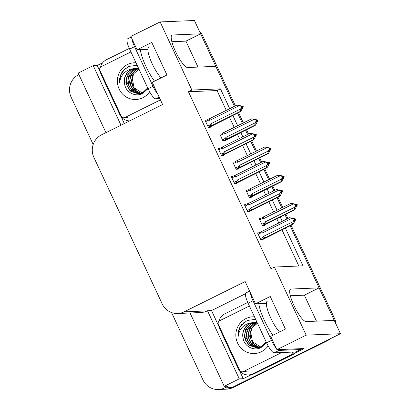 <?xml version="1.0" encoding="UTF-8"?>
<svg xmlns="http://www.w3.org/2000/svg" width="410" height="410" viewBox="0 0 410 410"><rect width="100%" height="100%" fill="white"/><g stroke="black" fill="none" stroke-linecap="round" stroke-linejoin="round"><path stroke-width="0.61" d="M229.702 108.665L220.462 88.852L191.88 90.041L160.12 21.93L194.417 20.5L200.628 33.82L172.472 34.988A18.04 4.202 63.6 0 0 172.041 35.096A18.04 4.202 63.6 0 0 175.885 52.285A18.04 4.202 63.6 0 0 187.642 67.522L215.798 66.348L234.438 106.318L201.53 35.747A16.912 16.359 87.6 0 0 200.51 33.876M291.054 225.239L334.509 318.421L333.366 318.467L290.111 225.71L319.093 287.866L304.363 295.174L316.469 321.143M319.093 287.866L290.941 289.04A18.04 4.202 63.6 0 0 290.505 289.147A18.04 4.202 63.6 0 0 294.349 306.337A18.04 4.202 63.6 0 0 306.111 321.573L334.263 320.4L340.474 333.714L231.947 387.558A16.912 16.359 87.6 0 1 225.541 389.203A16.912 16.359 87.6 0 0 231.947 387.558L325.74 341.023L326.888 340.976L233.09 387.506A16.912 16.359 87.6 0 1 226.684 389.157L218.397 389.5A16.912 16.359 87.6 0 1 202.96 379.911L171.549 312.558M198.004 67.091L185.899 41.128L200.628 33.82M237.585 113.068L242.397 123.395L237.585 113.068M245.549 130.144L247.568 134.48L245.549 130.144M250.715 141.23L255.532 151.556L250.715 141.23M258.679 158.306L260.698 162.637L258.679 158.306M263.845 169.386L268.663 179.713L263.845 169.386M271.809 186.463L273.829 190.799L271.809 186.463M276.976 197.548L281.793 207.875L276.976 197.548M284.94 214.625L286.964 218.96L284.94 214.625M218.919 326.478L211.504 310.58L245.457 293.739M251.268 374.725L243.268 378.691L239.532 370.686M160.12 21.93L130.851 36.449L137.063 49.764L151.792 42.456L166.962 74.989L152.228 82.297L162.611 104.56L101.521 134.864A16.912 16.359 -92.4 0 0 93.9 157.425L162.211 303.918A16.912 16.359 -92.4 0 0 177.648 313.506A16.912 16.359 -92.4 0 0 184.054 311.856L245.144 281.552L255.527 303.815L270.257 296.507L285.427 329.04L270.697 336.349L276.904 349.663L304.061 348.536L294.262 353.394M100.45 72.426L97.211 65.477L102.669 62.766M124.302 123.569L121.068 116.635M190.045 312.989L224.239 386.312L239.266 378.86L207.501 310.749L211.504 310.58M239.266 378.86L243.268 378.691M120.986 125.209L93.208 65.641L97.211 65.477M177.648 313.506L200.803 312.538A16.912 16.359 -92.4 0 0 207.209 310.893L207.501 310.749M93.208 65.641L78.182 73.098L105.959 132.666M93.188 144.504L71.125 97.196A16.912 16.359 87.6 0 1 78.746 74.635L78.874 74.574M224.239 386.312L228.242 386.148L224.803 387.855A16.912 16.359 87.6 0 1 218.397 389.5M276.904 349.663L306.173 335.144L340.474 333.714M306.173 335.144L274.413 267.033L302.995 265.844L285.375 228.057M282.229 221.308L280.209 216.972M277.063 210.222L272.245 199.895M269.098 193.146L267.074 188.81M263.927 182.066L259.115 171.734M255.968 164.989L253.944 160.653M250.797 153.904L245.985 143.577M242.833 136.827L240.813 132.491M237.667 125.742L232.849 115.415M255.527 303.815L265.962 303.38M137.063 49.764L147.492 49.333M226.269 110.372L217.028 90.554L188.441 91.748L270.974 268.74L274.413 267.033M188.441 91.748L191.88 90.041M217.028 90.554L220.462 88.852M298.844 266.013L281.936 229.759M278.79 223.014L276.77 218.679M273.624 211.929L268.806 201.602M265.659 194.852L263.64 190.517M260.493 183.767L255.676 173.44M252.529 166.691L250.51 162.355M247.358 155.61L242.546 145.284M239.399 138.534L237.375 134.198M234.228 127.448L229.415 117.122M245.657 204.657L244.416 204.708L247.737 211.826L249.736 211.744L249.572 211.386M232.526 176.5L231.286 176.551L234.607 183.665L236.606 183.583L236.442 183.224M219.396 148.338L218.156 148.389L221.477 155.508L223.476 155.421L223.306 155.062M206.266 120.176L205.026 120.227L208.341 127.346L210.345 127.264L210.176 126.905M258.792 232.818L257.552 232.87L260.868 239.983L262.871 239.901L262.702 239.542M247.209 190.24L245.969 190.291L249.29 197.41L251.289 197.323L251.125 196.964M234.079 162.078L232.839 162.129L236.16 169.248L238.159 169.166L237.99 168.807M220.949 133.921L219.709 133.973L223.025 141.086L225.028 141.004L224.859 140.645M260.34 218.402L259.099 218.453L262.42 225.567L264.419 225.485L264.255 225.126M185.899 41.128L171.867 41.712M304.363 295.174L290.331 295.759M333.366 318.467A16.912 16.359 87.6 0 1 334.13 320.405M199.219 30.791A16.912 16.359 87.6 0 1 202.673 35.701L235.381 105.852M238.533 112.596L243.345 122.923M246.492 129.673L248.516 134.008M251.663 140.758L256.475 151.085M259.622 157.835L261.647 162.17M264.793 168.92L269.611 179.247M272.758 185.996L274.777 190.327M277.924 197.077L282.741 207.404M285.888 214.153L287.907 218.489M334.509 318.421A16.912 16.359 87.6 0 1 336.067 324.269M330.132 338.85A16.912 16.359 87.6 0 1 326.888 340.976M294.754 204.231L296.046 204.575L296.24 204.99L295.548 206.578L296.122 206.553L296.814 204.964L297.383 204.944L294.769 209.746L294.113 209.776L265.383 223.916C264.404 224.219 264.199 223.86 264.768 222.84L261.831 224.301M296.814 204.964L297.383 204.944M263.451 225.526L294.769 209.746M296.784 204.856L297.194 204.523L291.079 203.268L262.062 217.556M262.349 217.413C261.442 217.864 261.554 218.181 262.682 218.366L263.83 218.55L293.181 203.99L296.046 204.575M295.477 204.595L295.671 205.01L294.698 207.24L265.347 221.805L264.768 222.84M294.113 209.776L294.698 207.24M295.671 205.01L296.24 204.99M266.633 223.409A3.833 0.892 -116.4 0 1 265.347 221.805M263.599 216.9A3.833 0.892 63.6 0 0 263.83 218.55M297.194 204.523L294.985 204.113M293.181 203.99L291.079 203.268M296.194 204.887L296.62 204.549M296.169 205.154L296.763 204.856M297.24 204.631L296.671 204.657M258.192 234.243L261.129 232.788L262.277 232.967L291.628 218.407L289.527 217.684L295.641 218.94L295.231 219.273M295.687 219.048L292.858 218.556L294.498 218.991L293.924 219.012L294.119 219.432L294.693 219.406L293.996 220.995L294.57 220.975L295.21 219.278L295.835 219.36L293.217 224.167L292.561 224.193L265.08 237.826A3.833 0.892 -116.4 0 1 263.794 236.221L263.215 237.262L260.278 238.717M294.646 219.309L295.118 219.073M295.641 218.94L295.067 218.966M295.261 219.381L295.835 219.36M295.21 219.278L294.621 219.57M261.129 232.788C260.001 232.598 259.889 232.28 260.796 231.829L257.762 233.326M262.277 232.967A3.833 0.892 -116.4 0 1 262.046 231.317L260.796 231.829M289.527 217.684L262.046 231.317M291.628 218.407L293.924 219.012M294.498 218.991L294.693 219.406M265.08 237.826L263.83 238.338C262.851 238.64 262.646 238.282 263.215 237.262M292.561 224.193L293.145 221.661L263.794 236.221M294.119 219.432L293.145 221.661M261.898 239.942L293.217 224.167M281.624 176.069L282.915 176.413L283.11 176.828L282.418 178.417L282.987 178.396L283.684 176.807L284.253 176.782L281.639 181.589L280.983 181.615L252.252 195.76C251.274 196.062 251.069 195.703 251.632 194.683L248.696 196.139M277.949 175.111L249.218 189.251C248.311 189.702 248.424 190.02 249.546 190.209L250.7 190.389L280.05 175.828L277.949 175.111L281.767 175.757L284.058 176.367L283.653 176.7L284.253 176.782M250.32 197.364L281.639 181.589M249.218 189.251L248.926 189.394M280.05 175.828L282.346 176.438L282.541 176.853L281.567 179.083L252.217 193.643L251.632 194.683M280.983 181.615L281.567 179.083M282.541 176.853L283.11 176.828M253.503 195.247A3.833 0.892 -116.4 0 1 252.217 193.643M250.469 188.743A3.833 0.892 63.6 0 0 250.7 190.389M282.346 176.438L282.915 176.413M284.058 176.367L281.849 175.957M283.064 176.73L283.489 176.387M283.684 176.807L283.038 176.992M284.109 176.469L283.541 176.495M268.488 147.907L269.785 148.251L269.98 148.671L269.288 150.26L269.857 150.234L270.554 148.645L271.123 148.62L268.509 153.427L267.853 153.453L239.117 167.598C238.143 167.9 237.938 167.541 238.502 166.522L235.565 167.977M270.554 148.645L271.123 148.62M237.19 169.202L268.509 153.427M270.523 148.538L270.928 148.205L264.819 146.949L235.796 161.232M236.083 161.089C235.181 161.54 235.294 161.863 236.416 162.047L237.564 162.232L266.92 147.667L269.785 148.251M269.216 148.276L269.406 148.692L268.437 150.921L239.081 165.481L238.502 166.522M267.853 153.453L268.437 150.921M269.406 148.692L269.98 148.671M240.373 167.085A3.833 0.892 -116.4 0 1 239.081 165.481M237.339 160.582A3.833 0.892 63.6 0 0 237.564 162.232M270.928 148.205L268.719 147.795M266.92 147.667L264.819 146.949M269.934 148.569L270.359 148.23M269.908 148.835L270.503 148.538M270.979 148.312L270.405 148.333M255.358 119.751L256.655 120.094L256.85 120.509L256.158 122.098L256.727 122.072L257.418 120.484L257.992 120.463L255.379 125.265L254.718 125.296L225.987 139.436C225.013 139.743 224.808 139.385 225.372 138.36L222.435 139.82M257.418 120.484L257.992 120.463M224.06 141.045L255.379 125.265M257.393 120.376L257.798 120.043L251.684 118.787L222.666 133.076M222.953 132.932C222.051 133.383 222.159 133.701 223.286 133.891L224.434 134.07L253.79 119.51L256.655 120.094M256.081 120.115L256.276 120.535L255.307 122.759L225.951 137.324L225.372 138.36M254.718 125.296L255.307 122.759M256.276 120.535L256.85 120.509M227.237 138.928A3.833 0.892 -116.4 0 1 225.951 137.324M224.203 132.42A3.833 0.892 63.6 0 0 224.434 134.07M257.798 120.043L255.589 119.633M253.79 119.51L251.684 118.787M256.803 120.412L257.224 120.068M256.778 120.673L257.372 120.376M257.849 120.15L257.275 120.176M245.057 206.081L247.999 204.626L249.147 204.805L278.498 190.245L276.396 189.528L282.51 190.783L282.101 191.116M282.557 190.891L279.728 190.399L281.362 190.829L280.794 190.855L280.988 191.27L281.557 191.244L280.865 192.838L281.439 192.813L282.08 191.116L282.7 191.198L280.086 196.006L279.43 196.031L251.95 209.664A3.833 0.892 -116.4 0 1 250.664 208.06L250.085 209.1L247.143 210.555M281.511 191.147L281.988 190.911M282.51 190.783L281.936 190.809M282.131 191.224L282.7 191.198M282.08 191.116L281.486 191.409M247.999 204.626C246.871 204.441 246.758 204.118 247.666 203.667L247.379 203.811M249.147 204.805A3.833 0.892 -116.4 0 1 248.916 203.16L247.666 203.667M276.396 189.528L248.916 203.16M278.498 190.245L280.794 190.855M281.362 190.829L281.557 191.244M251.95 209.664L250.7 210.176C249.721 210.479 249.516 210.12 250.085 209.1M279.43 196.031L280.015 193.499L250.664 208.06M280.988 191.27L280.015 193.499M248.767 211.78L280.086 196.006M231.927 177.925L234.863 176.464L236.016 176.648L265.367 162.088L263.266 161.366L269.375 162.621L268.97 162.954L269.57 163.042L268.601 165.266L266.956 167.844L266.3 167.874L238.82 181.507A3.833 0.892 -116.4 0 1 237.528 179.903L236.949 180.938L234.013 182.399M269.426 162.729L266.597 162.237L268.232 162.673L267.663 162.693L267.858 163.108L268.427 163.088L267.735 164.676L268.304 164.651L269.001 163.062L268.355 163.252M268.381 162.99L268.852 162.755M269.375 162.621L268.806 162.647M269.001 163.062L269.57 163.042M234.863 176.464C233.741 176.279 233.628 175.962 234.535 175.511L234.243 175.654M236.016 176.648A3.833 0.892 -116.4 0 1 235.786 174.998L234.535 175.511M263.266 161.366L235.786 174.998M265.367 162.088L267.663 162.693M268.232 162.673L268.427 163.088M238.82 181.507L237.569 182.014C236.59 182.317 236.385 181.958 236.949 180.938M266.3 167.874L266.884 165.338L237.528 179.903M267.858 163.108L266.884 165.338M235.637 183.624L266.956 167.844M218.796 149.763L221.733 148.307L222.881 148.487L252.237 133.926L250.136 133.209L256.245 134.465L255.84 134.798M256.296 134.567L253.467 134.075L255.102 134.511L254.528 134.536L254.723 134.951L255.297 134.926L254.605 136.515L255.174 136.494L255.819 134.798L256.44 134.88L253.826 139.687L253.17 139.713L225.69 153.345A3.833 0.892 -116.4 0 1 224.398 151.741L223.819 152.781L220.882 154.237M255.251 134.828L255.722 134.593M256.245 134.465L255.676 134.485M255.866 134.905L256.44 134.88M255.819 134.798L255.225 135.09M221.733 148.307C220.606 148.118 220.498 147.8 221.4 147.349L221.113 147.492M222.881 148.487A3.833 0.892 -116.4 0 1 222.656 146.841L221.4 147.349M250.136 133.209L222.656 146.841M252.237 133.926L254.528 134.536M255.102 134.511L255.297 134.926M225.69 153.345L224.434 153.858C223.46 154.16 223.255 153.801 223.819 152.781M253.17 139.713L253.754 137.181L224.398 151.741M254.723 134.951L253.754 137.181M222.507 155.462L253.826 139.687M205.666 121.606L208.603 120.145L209.751 120.33L239.107 105.765L237 105.047L243.115 106.303L242.71 106.636M243.166 106.41L240.337 105.918L241.972 106.349L241.398 106.374L241.592 106.79L242.166 106.769L241.475 108.358L242.043 108.332L242.689 106.636L243.309 106.718L240.69 111.525L240.034 111.551L212.554 125.183A3.833 0.892 -116.4 0 1 211.268 123.579L210.689 124.619L207.752 126.075M242.12 106.667L242.592 106.431M243.115 106.303L242.541 106.328M242.735 106.743L243.309 106.718M242.689 106.636L242.095 106.933M208.603 120.145C207.475 119.961 207.368 119.638 208.27 119.187L207.983 119.33M209.751 120.33A3.833 0.892 -116.4 0 1 209.52 118.68L208.27 119.187M237 105.047L209.52 118.68M239.107 105.765L241.398 106.374M241.972 106.349L242.166 106.769M212.554 125.183L211.304 125.696C210.33 125.998 210.12 125.639 210.689 124.619M240.034 111.551L240.624 109.019L211.268 123.579M241.592 106.79L240.624 109.019M209.377 127.305L240.69 111.525M131.897 38.694A11.275 2.629 63.6 0 0 134.526 46.668L153.012 86.315A11.275 2.629 63.6 0 0 157.783 94.203M131.138 37.064L127.464 38.883A11.275 2.629 63.6 0 0 129.616 49.103L148.102 88.75A11.275 2.629 63.6 0 0 155.703 98.8L159.844 98.625M129.714 120.878A11.275 10.906 87.6 0 1 119.756 114.482L101.265 74.83A11.275 10.906 87.6 0 1 100.24 71.104M100.511 67.168A11.275 10.906 87.6 0 1 106.344 59.793L129.299 48.411M250.361 292.745A11.275 2.629 63.6 0 0 252.99 300.72L271.481 340.367A11.275 2.629 63.6 0 0 276.248 348.254M277.57 349.638A11.275 2.629 63.6 0 0 279.077 350.412L300.458 349.52A11.275 2.629 -116.4 0 1 300.084 348.7M249.603 291.11L245.928 292.935A11.275 2.629 63.6 0 0 248.081 303.154L266.567 342.801A11.275 2.629 63.6 0 0 274.167 352.851L295.548 351.959L300.458 349.52M254.21 373.766L252.78 373.823A11.275 10.906 87.6 0 1 248.511 374.924L249.941 374.863A11.275 10.906 -92.4 0 0 254.21 373.766L294.477 353.789A11.275 10.906 87.6 0 1 293.668 352.036M248.511 374.924A11.275 10.906 87.6 0 1 238.22 368.529L219.729 328.881A11.275 10.906 87.6 0 1 218.704 325.151M218.981 321.22A11.275 10.906 87.6 0 1 224.813 313.845L247.763 302.457M294.477 353.789L293.047 353.845A11.275 10.906 87.6 0 1 292.238 352.098M252.78 373.823L293.047 353.845M142.588 93.249L134.044 87.709L132.092 77.377M149.66 91.799A18.378 17.779 87.6 0 1 142.88 97.708A18.378 17.779 87.6 0 1 119.141 89.078A18.378 17.779 87.6 0 1 127.423 64.56A18.378 17.779 87.6 0 1 135.992 62.776M138.657 68.496L133.773 68.66A12.741 12.326 -92.4 0 0 131.22 69.582A12.741 12.326 -92.4 0 0 124.63 84.163C125.778 92.291 135.131 97.155 142.152 93.736L148.066 88.668M137.15 65.267L128.827 66.415L123.056 70.684C120.325 74.318 119.182 78.412 119.628 82.979C120.396 75.952 124.138 71.319 130.841 69.08L133.773 68.66M137.012 68.337L132.978 69.51L127.11 75.302L125.798 83.03L130.083 90.979L138.073 93.767L142.788 92.527L147.692 87.873M138.529 93.746L143.239 92.511L147.882 88.283M138.616 68.403L136.561 68.321M136.335 68.332L131.615 69.567C125.942 72.862 123.615 77.726 124.63 84.163M137.242 68.342L133.429 69.49L128.448 73.79L126.193 80.017L127.233 86.505L131.251 91.522L138.298 93.752M138.544 68.255L137.919 68.265M138.155 68.424L135.244 69.413L130.262 73.713L128.007 79.94L129.047 86.433L133.065 91.445L139.205 93.659M137.924 68.398L134.793 69.433L128.571 75.973L127.705 83.527L131.759 90.784L138.98 93.69M138.739 68.67L137.063 69.341L132.076 73.641L129.821 79.868L130.862 86.356L134.88 91.368L140.117 93.495M138.693 68.567L136.607 69.357L130.846 74.938L129.396 82.605L133.107 90.277L139.892 93.547M138.99 69.208L133.891 73.564L131.641 79.791L132.681 86.279L136.694 91.297L141.014 93.254M138.918 69.054L132.809 74.594L131.185 82.261L134.388 89.652L140.794 93.321M140.343 93.67L143.341 93.137M139.887 93.69L143.997 92.737M142.157 93.593L142.506 93.577M141.706 93.613L142.567 93.547M160.433 99.886L124.906 117.511A2.819 2.726 87.6 0 1 121.263 116.189L99.932 70.438A2.819 2.726 87.6 0 1 101.203 66.681L130.933 51.932M125.527 68.367L121.411 73.585L119.617 79.837L119.628 82.979M261.052 347.301L252.509 341.761L250.556 331.429M268.125 345.85A18.378 17.779 87.6 0 1 261.344 351.754A18.378 17.779 87.6 0 1 237.605 343.124A18.378 17.779 87.6 0 1 245.887 318.611A18.378 17.779 87.6 0 1 254.456 316.827M257.121 322.542L252.237 322.711A12.741 12.326 -92.4 0 0 249.69 323.633A12.741 12.326 -92.4 0 0 243.094 338.209C244.242 346.342 253.595 351.206 260.616 347.788L266.531 342.719M255.62 319.318L247.291 320.466L241.521 324.735C238.789 328.364 237.646 332.464 238.097 337.03C238.866 330.004 242.602 325.366 249.306 323.126L252.237 322.711M255.481 322.383L251.443 323.562L245.575 329.348L244.268 337.076L248.547 345.03L256.537 347.813L261.252 346.578L266.157 341.919M256.993 347.798L261.703 346.558L266.351 342.329M257.08 322.455L255.025 322.373M254.8 322.383L250.079 323.618C244.406 326.913 242.079 331.777 243.094 338.209M255.707 322.393L251.894 323.541L246.912 327.841L244.657 334.068L245.698 340.556L249.716 345.574L256.768 347.803M257.008 322.301L256.388 322.311M256.619 322.47L253.713 323.464L248.726 327.764L246.471 333.991L247.512 340.484L251.53 345.497L257.675 347.711M256.393 322.444L253.257 323.485L247.035 330.019L246.169 337.579L250.223 344.836L257.444 347.741M257.203 322.721L255.527 323.387L250.541 327.687L248.291 333.919L249.331 340.408L253.344 345.42L258.582 347.547M257.157 322.619L255.071 323.408L249.311 328.989L247.86 336.651L251.571 344.328L258.356 347.593M257.454 323.259L252.355 327.616L250.105 333.842L251.145 340.331L255.158 345.343L259.484 347.306M257.383 323.106L251.274 328.641L249.649 336.313L252.857 343.703L259.258 347.372M258.807 347.721L261.805 347.188M258.356 347.741L262.467 346.788M260.622 347.644L260.97 347.624M260.171 347.665L261.037 347.593M281.721 352.533L243.371 371.562A2.819 2.726 87.6 0 1 239.727 370.235L218.397 324.489A2.819 2.726 87.6 0 1 219.668 320.733L249.398 305.983M243.991 322.414L239.876 327.631L238.087 333.889L238.097 337.03M171.698 35.378L172.472 34.988M224.803 387.855L233.09 387.506M184.054 311.856L207.209 310.893M290.162 289.424L290.941 289.04M202.673 35.701L201.53 35.747M265.383 223.916L262.354 225.423M259.745 219.827L262.682 218.366M260.509 231.973L257.767 233.331M263.83 238.338L260.801 239.84M252.252 195.76L249.218 197.261M246.61 191.665L249.546 190.209M239.117 167.598L236.088 169.099M233.48 163.508L236.416 162.047M225.987 139.436L222.958 140.943M220.349 135.346L223.286 133.891M250.7 210.176L247.671 211.678M237.569 182.014L234.535 183.521M224.434 153.858L221.405 155.359M211.304 125.696L208.275 127.197M154.488 81.175A24.016 5.596 -116.4 0 1 145.914 66.405A24.016 5.596 -116.4 0 1 140.343 49.63M148.748 47.252A18.378 4.284 63.6 0 0 152.253 63.909A18.378 4.284 63.6 0 0 161.048 77.92M134.526 46.668L129.616 49.103M148.102 88.75L153.012 86.315M155.703 98.8L159.131 97.098M272.957 335.226A24.016 5.596 -116.4 0 1 264.378 320.451A24.016 5.596 -116.4 0 1 258.807 303.677M267.212 301.299A18.378 4.284 63.6 0 0 270.718 317.955A18.378 4.284 63.6 0 0 279.512 331.972M252.99 300.72L248.081 303.154M266.567 342.801L271.481 340.367M274.167 352.851L279.077 350.412M124.906 117.511L127.761 117.393M243.371 371.562L246.231 371.439M123.835 117.783L126.695 117.665M242.3 371.834L245.159 371.716"/></g></svg>
